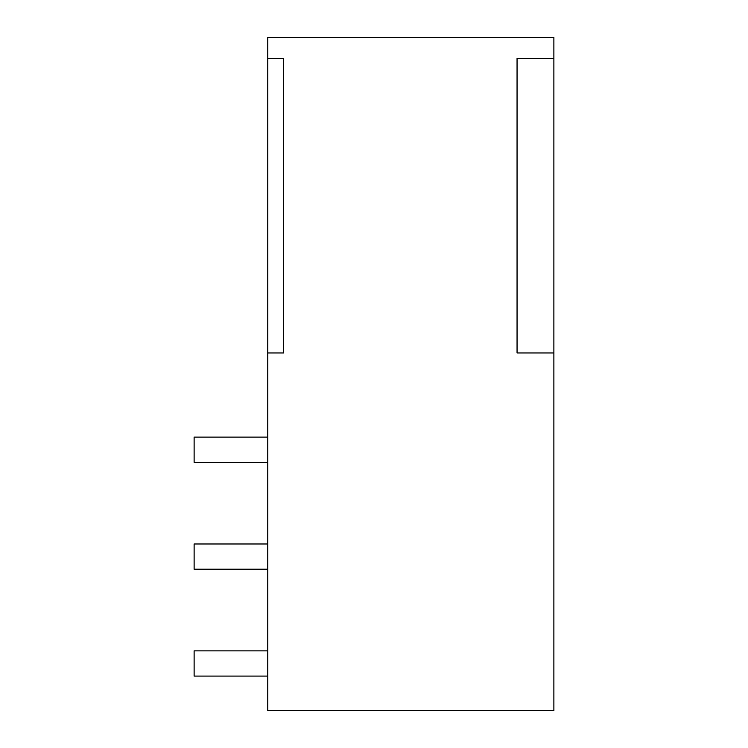 <?xml version="1.0" encoding="UTF-8"?>
<svg xmlns="http://www.w3.org/2000/svg" width="748" height="748" viewBox="0 0 748 748"><rect width="100%" height="100%" fill="white"/><g stroke="black" fill="none" stroke-linecap="round" stroke-linejoin="round"><path stroke-width="1.12" d="M553.875 58.438L553.875 37.4L267.765 37.4L267.765 710.6L553.875 710.6L553.875 58.438L517.055 58.438L517.055 352.963L553.875 352.963M267.765 58.438L283.539 58.438L283.539 352.963L267.765 352.963M267.765 462.358L194.125 462.358L194.125 437.113L267.765 437.113M267.765 543.983L194.125 543.983L194.125 569.228L267.765 569.228M267.765 650.854L194.125 650.854L194.125 676.099L267.765 676.099"/></g></svg>
